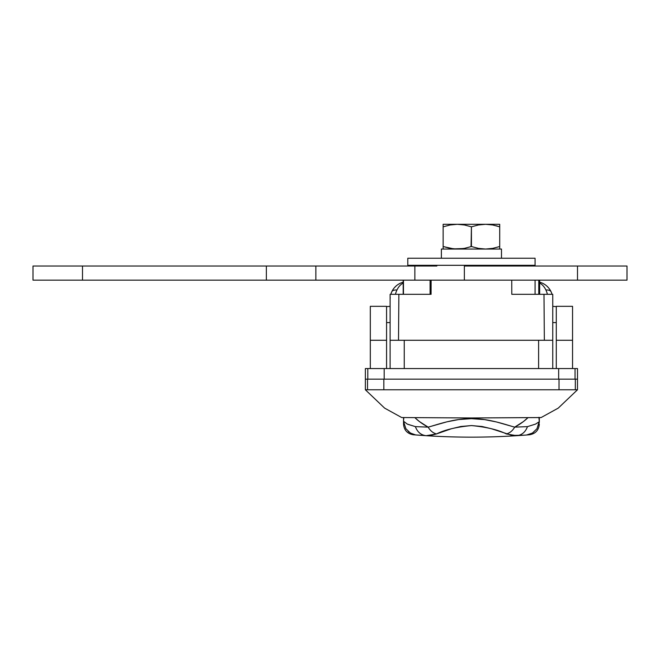 <?xml version="1.0" encoding="UTF-8"?>
<svg xmlns="http://www.w3.org/2000/svg" width="660" height="660" viewBox="0 0 660 660"><rect width="100%" height="100%" fill="white"/><g stroke="black" fill="none" stroke-linecap="round" stroke-linejoin="round"><path stroke-width="0.99" d="M558.302 389.771L367.405 389.771M403.54 417.607L403.54 421.237A21.211 21.211 0 0 1 403.87 417.747A21.211 21.211 0 0 0 403.54 421.237L407.311 424.099L415.387 426.624L428.175 427.144A67.881 43.634 180 0 1 415.115 417.879L419.529 421.641L428.175 427.144L447.01 421.806L458.741 419.546L471.43 418.663L471.43 417.97L401.684 417.541L471.438 417.97L541.093 417.565L558.236 408.119L577.5 389.771L575.33 389.771L577.483 389.771L577.5 379.162L365.359 379.162L365.359 389.771L365.359 379.162L575.33 379.162L575.33 389.771L574.761 389.771M384.557 389.771L401.734 389.771M390.109 294.31L390.109 368.56L390.109 294.31L398.871 294.31L390.109 294.31M552.75 368.56L552.75 294.31L543.988 294.31L544.351 340.271L543.988 294.31L511.789 294.31L511.739 280.162L511.789 294.31L552.75 294.31L552.75 340.271L538.61 340.271L538.61 368.56L538.61 340.271L404.25 340.271L552.75 340.271L552.75 368.56M398.508 340.271L398.871 294.31L398.508 340.271M407.69 424.256L415.387 426.624C417.392 432.061 420.973 435.088 426.137 435.699L436.491 433.942L430.84 435.41L426.137 435.699C420.973 435.088 417.392 432.061 415.387 426.624L428.175 427.144C430.295 430.79 433.067 433.051 436.491 433.942C444.691 429.817 456.349 427.02 471.479 425.568C486.601 427.053 498.234 429.841 506.368 433.942L516.722 435.699A707.14 707.14 0 0 1 426.145 435.699A707.14 707.14 0 0 0 516.722 435.699L524.015 435.196A707.14 707.14 0 0 0 526.606 434.998A707.14 707.14 0 0 1 524.015 435.196L512.011 435.41L491.642 428.802L482.072 426.5L471.479 425.568L460.886 426.484L451.275 428.785L436.491 433.942C433.067 433.051 430.295 430.79 428.175 427.144C436.986 424.76 453.816 418.481 471.43 418.663L484.564 419.611L496.419 421.946L514.684 427.144C506.038 424.792 488.672 418.415 471.43 418.663L471.43 417.97L541.167 417.541M574.406 389.771L559.02 389.771L575.33 389.771L575.33 379.162M431.071 294.31L398.871 294.31L431.071 294.31L431.12 280.162L431.071 294.31M559.02 379.162L559.02 389.771L559.02 379.162M401.717 417.549L384.615 408.119L365.359 389.771L367.529 389.771L367.529 379.162L367.529 389.771L383.839 389.771L383.839 379.162L383.839 389.771L559.02 389.771M404.25 368.56L404.25 340.271L390.109 340.271L404.25 340.271L404.25 368.56M396.957 289.996A14.14 5.503 25 0 0 391.76 291.786L390.811 294.31A17.68 17.68 0 0 1 403.194 282.183L402.839 282.282M392.964 289.625L391.768 291.778M396.231 285.879L394.498 287.595M400.389 283.206L398.293 284.344M403.194 282.183A17.68 17.68 0 0 0 390.811 294.31M395.472 294.31A17.68 13.662 -90 0 1 403.194 283.016A17.68 13.662 90 0 0 395.472 294.31M545.903 289.996A14.14 5.503 155 0 1 551.092 291.786L549.895 289.625M547.379 294.31A17.68 13.662 -90 0 0 539.657 283.016A17.68 13.662 90 0 1 547.379 294.31M551.785 293.494L551.092 291.786M539.657 282.183A17.68 17.68 0 0 1 552.04 294.31A17.68 17.68 0 0 0 539.657 282.183M544.566 284.344L542.47 283.206M548.361 287.595L546.629 285.879M539.311 422.293L539.311 417.607M403.54 417.73L403.54 422.293M529.576 434.758C535.516 433.711 538.766 430.188 539.311 424.182C538.766 430.188 535.516 433.711 529.576 434.758L529.081 434.8A707.14 707.14 0 0 0 529.576 434.758A707.14 707.14 0 0 1 529.081 434.8L526.276 435.022M421.872 435.41L413.77 434.8A707.14 707.14 0 0 1 413.275 434.758A707.14 707.14 0 0 0 413.77 434.8L413.275 434.758C407.335 433.711 404.093 430.188 403.54 424.182C404.093 430.188 407.335 433.711 413.275 434.758L414.736 434.758M523.331 421.641L527.744 417.879A67.881 43.634 180 0 1 514.684 427.144L523.331 421.641M527.472 426.624C525.467 432.061 521.887 435.088 516.722 435.699C521.887 435.088 525.467 432.061 527.472 426.624L514.684 427.144C512.556 430.79 509.792 433.051 506.368 433.942C509.792 433.051 512.556 430.79 514.684 427.144L527.472 426.624L535.54 424.099L539.294 421.69L538.898 417.318L539.253 419.9A21.211 21.211 0 0 0 538.981 417.747A21.211 21.211 0 0 1 539.253 419.9L539.311 417.73M403.656 419.298L403.557 420.659L403.656 419.298M425.989 435.691L415.536 434.907L410.421 433.059L405.883 428.711L403.615 421.748M403.565 421.69L403.54 421.237A21.211 21.211 0 0 0 403.54 421.476L403.54 424.182M526.606 434.998L532.438 433.059L536.976 428.711L539.294 421.69L535.557 424.091M414.051 434.585L410.058 432.836M409.06 432.127L408.21 431.417M538.931 424.182L539.311 421.171L537.001 428.678L532.793 432.836M529.468 434.395L528.586 434.643M506.789 265.312L506.789 266.021L506.789 265.312L535.07 265.312L535.07 258.241L535.07 265.312L407.789 265.312L407.789 258.241L407.789 265.312L506.789 265.312M436.425 266.021L436.425 265.312L436.425 266.021M476.429 266.021L476.429 265.312L476.429 266.021M466.43 265.312L466.43 266.021L466.43 265.312M506.426 265.312L506.426 266.021L506.426 265.312M403.194 294.31L403.194 280.162L403.194 294.31M415.173 294.31L403.458 294.31L403.458 280.162L403.458 294.31M538.774 280.162L538.774 294.31L538.774 280.162M430.097 294.31L430.097 280.162L430.097 294.31M365.359 379.162L365.359 368.56L575.05 368.56L575.05 379.162L575.05 368.56L558.665 368.56L558.665 379.162L558.665 368.56L384.186 368.56L384.186 379.162L558.665 379.162L384.186 379.162L384.186 368.56L367.801 368.56L367.801 379.162L367.801 368.56L365.359 368.56L365.359 379.162M577.5 379.162L577.5 368.56L575.05 368.56M443.14 248.878L443.14 226.825L450.136 224.986L457.289 224.301L443.14 224.301L443.14 226.825L443.14 224.301L485.57 224.301L492.715 224.977L499.711 226.825L496.18 225.77L499.711 226.825L499.711 224.301L485.57 224.301L499.711 224.301L499.711 226.825L499.711 224.301M501.484 249.051L501.484 258.241L501.484 249.051L441.375 249.051L441.375 258.241L441.375 249.051L501.484 249.051M485.29 249.051L478.426 248.374L471.43 246.526L478.417 248.366L471.43 246.526L464.442 248.366L457.289 249.051L460.878 248.878M471.05 246.65L471.43 226.825L478.417 224.986L485.57 224.301L457.289 224.301L464.434 224.977L471.43 226.825L478.417 224.986L485.57 224.301L492.715 224.977L499.711 226.825L499.711 248.878M463.403 248.548L453.692 248.878L443.14 246.526L450.136 248.366L443.14 246.526L443.14 249.051M457.001 249.051L450.145 248.374L443.14 246.526L443.14 248.374M491.617 248.556L489.167 248.878M499.711 226.825L499.711 249.051L499.711 246.526L492.723 248.366L485.57 249.051L478.426 248.374L471.43 246.526L464.442 248.366L457.289 249.051M471.43 246.526L471.43 226.825L464.434 224.977L457.289 224.301L450.136 224.986L443.14 226.825L443.14 224.474M499.711 224.474L499.711 224.986M499.711 246.526L492.723 248.366L485.57 249.051M443.14 226.825L443.14 246.526M572.55 368.56L572.55 306.331L556.289 306.331L572.55 306.331L572.55 340.271L556.289 340.271L556.289 306.331L556.289 340.271L572.55 340.271L572.55 368.56M556.289 368.56L556.289 340.271L556.289 368.56M370.31 306.331L370.31 368.56L370.31 340.271L386.57 340.271L386.57 368.56L386.57 340.271L370.31 340.271L370.31 306.331L386.57 306.331L386.57 340.271L386.57 306.331L370.31 306.331M556.289 322.591L552.75 322.591L556.289 322.591M390.109 322.591L386.57 322.591L390.109 322.591M386.57 306.644L390.109 306.331L386.57 306.644M552.75 306.331L556.289 306.644L552.75 306.331M436.854 280.162L627 280.162L627 266.021L577.5 266.021L627 266.021L627 280.162L464.359 280.162L464.359 266.021L577.5 266.021L577.5 280.162L577.5 266.021L464.359 266.021L464.359 280.162L414.859 280.162L414.859 266.021L315.859 266.021L436.854 266.021M293.857 266.021L266.359 266.021L266.359 280.162L266.359 266.021L82.5 266.021L82.5 280.162L82.5 266.021L315.859 266.021L315.859 280.162L33 280.162L33 266.021L82.5 266.021L33 266.021L33 280.162L293.857 280.162M315.859 266.021L315.859 280.162L414.859 280.162L414.859 266.021M315.859 280.162L414.859 280.162M535.07 258.241L407.789 258.241L535.07 258.241M390.109 299.26L390.225 297.206M436.07 266.021L436.07 265.312M535.07 280.162L535.07 294.31M539.657 280.162L539.657 294.31"/></g></svg>
